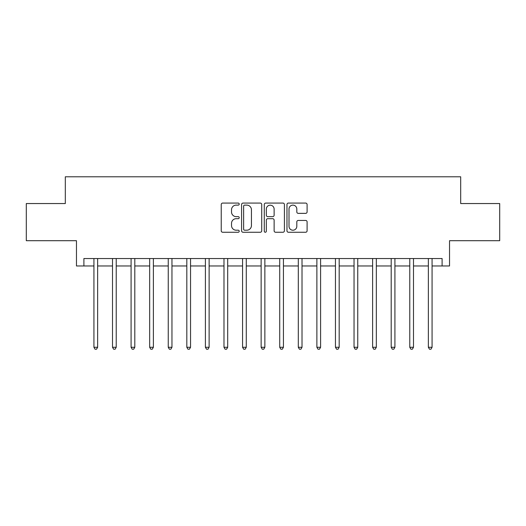 <?xml version="1.0" encoding="UTF-8"?>
<svg xmlns="http://www.w3.org/2000/svg" width="526" height="526" viewBox="0 0 526 526"><rect width="100%" height="100%" fill="white"/><g stroke="black" fill="none" stroke-linecap="round" stroke-linejoin="round"><path stroke-width="0.79" d="M239.218 204.101A1.019 1.019 0 0 0 238.199 203.075L222.695 203.075A1.46 1.46 0 0 0 221.236 204.535L221.236 230.796A1.46 1.46 0 0 0 222.695 232.255L238.199 232.255A1.019 1.019 0 0 0 239.218 231.236A1.019 1.019 0 0 0 238.199 230.21L236.194 230.21A4.668 4.668 0 0 1 231.525 225.542L231.525 223.359A4.668 4.668 0 0 1 236.194 218.691L238.199 218.691A1.019 1.019 0 0 0 239.218 217.665A1.019 1.019 0 0 0 238.199 216.646L236.194 216.646A4.668 4.668 0 0 1 231.525 211.978L231.525 209.789A4.668 4.668 0 0 1 236.194 205.12L238.199 205.12A1.019 1.019 0 0 0 239.218 204.101M305.639 213.365A1.46 1.46 0 0 0 307.099 211.906L307.099 204.535A1.46 1.46 0 0 0 305.639 203.075L288.419 203.075A1.46 1.46 0 0 0 286.966 204.535L286.966 230.796A1.46 1.46 0 0 0 288.419 232.255L305.639 232.255A1.46 1.46 0 0 0 307.099 230.796L307.099 221.9A1.46 1.46 0 0 0 305.639 220.44L298.268 220.44A1.46 1.46 0 0 0 296.809 221.9L296.809 226.311A3.906 3.906 0 0 1 292.91 230.21A3.906 3.906 0 0 1 289.004 226.311L289.004 209.019A3.906 3.906 0 0 1 292.91 205.12A3.906 3.906 0 0 1 296.809 209.019L296.809 211.906A1.46 1.46 0 0 0 298.268 213.365L305.639 213.365M83.897 265.972L83.897 258.542L442.103 258.542L442.103 265.972L449.533 265.972L449.533 240.704L499.7 240.704L499.7 203.549L460.684 203.549L460.684 176.795L65.316 176.795L65.316 203.549L26.3 203.549L26.3 240.704L76.467 240.704L76.467 265.972L93.93 265.972M261.724 204.535A1.46 1.46 0 0 0 260.265 203.075L243.051 203.075A1.46 1.46 0 0 0 241.592 204.535L241.592 230.796A1.46 1.46 0 0 0 243.051 232.255L260.265 232.255A1.46 1.46 0 0 0 261.724 230.796L261.724 204.535M265.735 203.075L282.949 203.075A1.46 1.46 0 0 1 284.408 204.535L284.408 230.796A1.46 1.46 0 0 1 282.949 232.255L275.585 232.255A1.46 1.46 0 0 1 274.125 230.796L274.125 220.144A1.46 1.46 0 0 0 272.665 218.691L267.78 218.691A1.46 1.46 0 0 0 266.32 220.144L266.32 231.236A1.019 1.019 0 0 1 265.295 232.255A1.019 1.019 0 0 1 264.276 231.236L264.276 204.535A1.46 1.46 0 0 1 265.735 203.075M97.645 265.972L112.505 265.972M116.226 265.972L131.086 265.972M134.801 265.972L149.667 265.972M153.382 265.972L168.248 265.972M171.963 265.972L186.822 265.972M190.543 265.972L205.403 265.972M209.118 265.972L223.984 265.972M227.699 265.972L242.565 265.972M246.28 265.972L261.139 265.972M264.861 265.972L279.72 265.972M283.435 265.972L298.301 265.972M302.016 265.972L316.882 265.972M320.597 265.972L335.457 265.972M339.178 265.972L354.037 265.972M357.752 265.972L372.618 265.972M376.333 265.972L391.199 265.972M394.914 265.972L409.774 265.972M413.495 265.972L428.355 265.972M432.07 265.972L442.103 265.972M244.656 205.12A1.019 1.019 0 0 0 243.63 206.139L243.63 229.191A1.019 1.019 0 0 0 244.656 230.21L246.766 230.21A4.668 4.668 0 0 0 251.441 225.542L251.441 209.789A4.668 4.668 0 0 0 246.766 205.12L244.656 205.12M274.125 209.098A3.906 3.906 0 0 0 270.219 205.193A3.906 3.906 0 0 0 266.32 209.098L266.32 215.187A1.46 1.46 0 0 0 267.78 216.646L272.665 216.646A1.46 1.46 0 0 0 274.125 215.187L274.125 209.098M97.829 258.542L97.751 258.726A1.486 1.486 0 0 0 97.645 259.285L97.645 347.278L93.93 347.278L93.93 259.285A1.486 1.486 0 0 0 93.819 258.726L93.746 258.542M97.645 347.278L96.528 349.205L95.042 349.205L93.93 347.278M116.404 258.542L116.331 258.726A1.486 1.486 86.6 0 0 116.226 259.285L116.226 347.278L112.505 347.278L112.505 259.285A1.486 1.486 86.6 0 0 112.4 258.726L112.327 258.542M116.226 347.278L115.109 349.205L113.623 349.205L112.505 347.278M134.985 258.542L134.912 258.726A1.486 1.486 86.6 0 0 134.801 259.285L134.801 347.278L131.086 347.278L131.086 259.285A1.486 1.486 86.6 0 0 130.981 258.726L130.902 258.542M134.801 347.278L133.689 349.205L132.204 349.205L131.086 347.278M153.566 258.542L153.487 258.726A1.486 1.486 86.6 0 0 153.382 259.285L153.382 347.278L149.667 347.278L149.667 259.285A1.486 1.486 86.6 0 0 149.562 258.726L149.483 258.542M153.382 347.278L152.27 349.205L150.778 349.205L149.667 347.278M172.147 258.542L172.068 258.726A1.486 1.486 86.6 0 0 171.963 259.285L171.963 347.278L168.248 347.278L168.248 259.285A1.486 1.486 86.6 0 0 168.136 258.726L168.064 258.542M171.963 347.278L170.845 349.205L169.359 349.205L168.248 347.278M190.721 258.542L190.649 258.726A1.486 1.486 86.6 0 0 190.543 259.285L190.543 347.278L186.822 347.278L186.822 259.285A1.486 1.486 86.6 0 0 186.717 258.726L186.645 258.542M190.543 347.278L189.426 349.205L187.94 349.205L186.822 347.278M209.302 258.542L209.23 258.726A1.486 1.486 86.6 0 0 209.118 259.285L209.118 347.278L205.403 347.278L205.403 259.285A1.486 1.486 86.6 0 0 205.298 258.726L205.219 258.542M209.118 347.278L208.007 349.205L206.521 349.205L205.403 347.278M227.883 258.542L227.804 258.726A1.486 1.486 86.6 0 0 227.699 259.285L227.699 347.278L223.984 347.278L223.984 259.285A1.486 1.486 86.6 0 0 223.879 258.726L223.8 258.542M227.699 347.278L226.588 349.205L225.095 349.205L223.984 347.278M246.464 258.542L246.385 258.726A1.486 1.486 86.6 0 0 246.28 259.285L246.28 347.278L242.565 347.278L242.565 259.285A1.486 1.486 86.6 0 0 242.453 258.726L242.381 258.542M246.28 347.278L245.162 349.205L243.676 349.205L242.565 347.278M265.038 258.542L264.966 258.726A1.486 1.486 86.6 0 0 264.861 259.285L264.861 347.278L261.139 347.278L261.139 259.285A1.486 1.486 86.6 0 0 261.034 258.726L260.962 258.542M264.861 347.278L263.743 349.205L262.257 349.205L261.139 347.278M283.619 258.542L283.547 258.726A1.486 1.486 86.6 0 0 283.435 259.285L283.435 347.278L279.72 347.278L279.72 259.285A1.486 1.486 86.6 0 0 279.615 258.726L279.536 258.542M283.435 347.278L282.324 349.205L280.838 349.205L279.72 347.278M302.2 258.542L302.121 258.726A1.486 1.486 86.6 0 0 302.016 259.285L302.016 347.278L298.301 347.278L298.301 259.285A1.486 1.486 86.6 0 0 298.196 258.726L298.117 258.542M302.016 347.278L300.905 349.205L299.412 349.205L298.301 347.278M320.781 258.542L320.702 258.726A1.486 1.486 86.6 0 0 320.597 259.285L320.597 347.278L316.882 347.278L316.882 259.285A1.486 1.486 86.6 0 0 316.77 258.726L316.698 258.542M320.597 347.278L319.479 349.205L317.993 349.205L316.882 347.278M339.355 258.542L339.283 258.726A1.486 1.486 86.6 0 0 339.178 259.285L339.178 347.278L335.457 347.278L335.457 259.285A1.486 1.486 86.6 0 0 335.351 258.726L335.279 258.542M339.178 347.278L338.06 349.205L336.574 349.205L335.457 347.278M357.936 258.542L357.864 258.726A1.486 1.486 86.6 0 0 357.752 259.285L357.752 347.278L354.037 347.278L354.037 259.285A1.486 1.486 86.6 0 0 353.932 258.726L353.853 258.542M357.752 347.278L356.641 349.205L355.155 349.205L354.037 347.278M376.517 258.542L376.438 258.726A1.486 1.486 86.6 0 0 376.333 259.285L376.333 347.278L372.618 347.278L372.618 259.285A1.486 1.486 86.6 0 0 372.513 258.726L372.434 258.542M376.333 347.278L375.222 349.205L373.73 349.205L372.618 347.278M395.098 258.542L395.019 258.726A1.486 1.486 86.6 0 0 394.914 259.285L394.914 347.278L391.199 347.278L391.199 259.285A1.486 1.486 86.6 0 0 391.088 258.726L391.015 258.542M394.914 347.278L393.796 349.205L392.311 349.205L391.199 347.278M413.673 258.542L413.6 258.726A1.486 1.486 86.6 0 0 413.495 259.285L413.495 347.278L409.774 347.278L409.774 259.285A1.486 1.486 86.6 0 0 409.669 258.726L409.596 258.542M413.495 347.278L412.377 349.205L410.891 349.205L409.774 347.278M432.254 258.542L432.181 258.726A1.486 1.486 86.6 0 0 432.07 259.285L432.07 347.278L428.355 347.278L428.355 259.285A1.486 1.486 86.6 0 0 428.249 258.726L428.171 258.542M432.07 347.278L430.958 349.205L429.472 349.205L428.355 347.278"/></g></svg>
